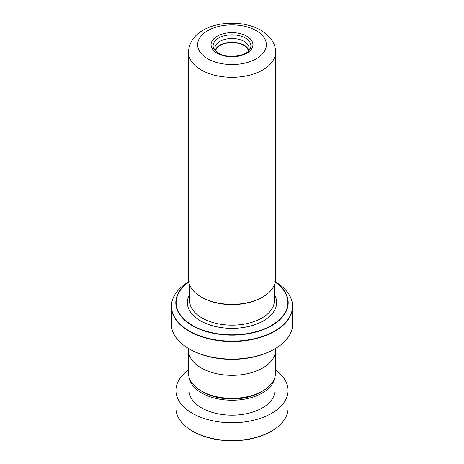 <?xml version="1.0" encoding="UTF-8"?>
<svg xmlns="http://www.w3.org/2000/svg" width="464" height="464" viewBox="0 0 464 464"><rect width="100%" height="100%" fill="white"/><g stroke="black" fill="none" stroke-linecap="round" stroke-linejoin="round"><path stroke-width="0.7" d="M275.436 351.381L275.436 373.253A43.436 25.079 180 0 1 262.717 390.984L260.803 392.086A40.733 23.519 180 0 1 203.197 392.086L201.283 390.984A43.436 25.079 180 0 1 188.564 373.253L188.564 351.381M262.717 390.984A43.436 25.079 180 0 1 201.283 390.984L203.197 392.086M215.534 51.028A16.594 9.582 180 0 1 226.594 43.135A16.594 9.582 180 0 1 243.733 45.42A16.594 9.582 180 0 1 248.466 51.028M248.634 50.854A17.162 9.912 0 0 0 249.162 48.413A17.162 9.912 0 0 0 244.139 41.406A17.162 9.912 0 0 0 225.434 39.26A17.162 9.912 0 0 0 214.838 48.413A17.162 9.912 0 0 0 215.366 50.854M248.849 50.303A17.162 9.912 0 0 0 244.139 45.182A17.162 9.912 0 0 0 226.977 42.717A17.162 9.912 0 0 0 215.151 50.303M262.769 296.989L261.963 297.453A42.369 24.464 180 0 1 202.043 297.453L201.231 296.989A43.512 25.12 0 0 0 262.769 296.989A43.512 25.12 0 0 0 275.512 279.224L275.512 52.194A43.512 25.12 180 0 1 248.652 75.4A43.512 25.12 180 0 1 201.231 69.954A43.512 25.12 180 0 1 188.488 52.194L188.488 279.224A43.512 25.12 0 0 0 201.231 296.989L202.037 297.453A42.369 24.464 180 0 1 202.037 297.453M274.885 348.829L274.073 349.293A59.502 34.353 180 0 1 189.927 349.293L189.115 348.829A60.645 35.015 0 0 0 274.885 348.829A60.645 35.015 0 0 0 292.645 324.069L292.645 306.472A60.645 35.015 180 0 1 255.206 338.819A60.645 35.015 180 0 1 189.115 331.232A60.645 35.015 180 0 1 171.355 306.472A60.645 35.015 180 0 1 174.075 296.096M275.483 348.476L275.483 350.227A43.483 25.102 180 0 1 248.64 373.421A43.483 25.102 180 0 1 201.254 367.981A43.483 25.102 180 0 1 188.517 350.227L188.517 348.476M189.927 349.293L189.115 348.829A60.645 35.015 0 0 1 171.355 324.069L171.355 306.472C171.622 296.728 177.573 288.411 189.213 281.503M271.649 431.044L270.837 431.514A54.926 31.709 180 0 1 193.163 431.514L192.351 431.044A56.069 32.37 0 0 0 271.649 431.044A56.069 32.37 0 0 0 288.069 408.158L288.069 390.404A56.069 32.37 0 0 0 275.436 369.936M188.564 369.936A56.069 32.37 0 0 0 175.931 390.404L175.931 408.158A56.069 32.37 0 0 0 189.428 429.217A56.069 32.37 0 0 0 192.351 431.044M189.283 377.789A42.908 24.772 0 0 0 199.416 391.575A42.908 24.772 0 0 0 244.975 399.069A42.908 24.772 0 0 0 274.717 377.789M189.092 377.145L189.092 390.404A42.908 24.772 0 0 0 199.416 406.528A42.908 24.772 0 0 0 246.889 413.639A42.908 24.772 0 0 0 274.908 390.404L274.908 377.145M175.931 390.404A56.069 32.37 0 0 0 189.428 411.469A56.069 32.37 0 0 0 251.453 420.767A56.069 32.37 0 0 0 288.069 390.404M245.352 38.013A18.879 10.898 180 0 1 249.557 49.735C245.972 56.318 227.082 58.864 218.358 53.14L214.443 49.735A18.879 10.898 180 0 1 221.635 36.61A18.879 10.898 180 0 1 245.352 38.013M246.784 36.18A20.909 12.07 180 0 1 246.784 53.256A20.909 12.07 180 0 1 217.216 53.256A20.909 12.07 180 0 1 217.216 36.18A20.909 12.07 180 0 1 246.784 36.18M289.925 296.096A60.645 35.015 180 0 1 292.645 306.472C292.378 296.728 286.427 288.411 274.787 281.503M188.715 281.793A60.511 34.933 0 0 0 189.213 330.913A60.511 34.933 0 0 0 274.537 331.058A60.511 34.933 0 0 0 275.285 281.793M275.251 281.973A56.202 32.451 180 0 1 269.857 326.673A56.202 32.451 180 0 1 192.258 325.635A56.202 32.451 180 0 1 188.749 281.973M188.778 282.135A55.877 32.26 0 0 0 192.49 325.392A55.877 32.26 0 0 0 269.509 326.494A55.877 32.26 0 0 0 275.222 282.135M274.34 285.024L274.34 300.713A42.34 24.441 180 0 1 248.199 323.298A42.34 24.441 180 0 1 202.06 317.997A42.34 24.441 180 0 1 189.66 300.713L189.66 285.024M207.704 58.742A34.359 19.836 0 0 0 256.296 58.742A34.359 19.836 0 0 0 256.296 30.688A34.359 19.836 0 0 0 207.704 30.688A34.359 19.836 0 0 0 207.704 58.742M274.34 294.437A44.625 25.764 180 0 1 255.461 324.498A44.625 25.764 180 0 1 200.442 320.798A44.625 25.764 180 0 1 189.66 294.437M275.512 52.194C275.761 44.01 270.883 36.691 260.872 30.235C236.483 16.014 189.718 23.531 188.488 52.194"/></g></svg>
